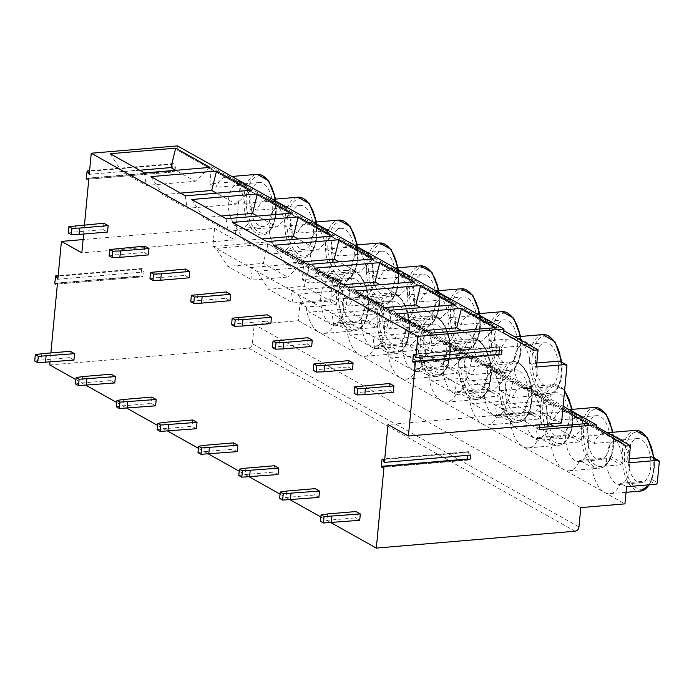 <?xml version="1.0" encoding="UTF-8"?>
<svg xmlns="http://www.w3.org/2000/svg" width="694" height="694" viewBox="0 0 694 694"><rect width="100%" height="100%" fill="white"/><g stroke="black" fill="none" stroke-linecap="round" stroke-linejoin="round"><path stroke-width="0.52" stroke-dasharray="3.47 2.6" d="M172.988 164.209L172.346 170.95L172.849 172.025L175.053 171.01L175.426 167.028L173.344 163.611L172.988 164.209L86.811 171.522M89.248 174.341L175.426 167.028M88.875 178.332L175.053 171.01M141.576 269.125L140.934 275.874L141.437 276.949L143.641 275.934L144.014 271.953L141.932 268.535L141.576 269.125L55.399 276.446M57.836 279.266L144.014 271.953M57.463 283.256L143.641 275.934M49.742 364.949L248.443 348.076A4.173 3.375 -60.7 0 0 252.382 343.79L254.204 324.462L298.359 320.715L299.982 303.582L306.123 307.026L335.323 304.545L336.538 302.627A30.467 15.736 85.1 0 1 336.495 291.688A30.467 15.736 85.1 0 1 338.499 281.903L332.712 278.658A1.666 1.353 -60.7 0 0 331.437 277.184L302.237 279.665L303.859 262.532L299.591 262.896L269.524 244.592L269.801 241.703L212.824 246.543L214.541 228.404L83.089 239.569M299.982 303.582L329.182 301.101L335.323 304.545M298.359 320.715L318.772 332.157A30.467 15.736 85.1 0 1 306.123 307.026M334.664 323.022L346.948 329.919A30.467 15.736 85.1 0 0 359.596 355.05L400.421 377.944A30.467 15.736 85.1 0 1 387.773 352.804L375.489 345.916A30.467 15.736 85.1 0 1 364.923 356.317A30.467 15.736 85.1 0 1 359.596 355.05L318.772 332.157A30.467 15.736 85.1 0 0 324.098 333.424A30.467 15.736 85.1 0 0 334.664 323.022L363.864 320.55L365.79 319.032A30.467 15.736 85.1 0 1 354.721 330.83A30.467 15.736 85.1 0 1 336.538 302.627L330.752 299.383L332.712 278.658M330.752 299.383A1.666 1.353 -60.7 0 1 329.182 301.101M50.879 352.925L50.011 362.094M254.204 324.462L580.791 507.609M626.569 486.72L620.427 483.276A30.467 15.736 85.1 0 1 609.861 493.677A30.467 15.736 85.1 0 1 604.535 492.41A30.467 15.736 85.1 0 1 591.887 467.27L579.603 460.382A30.467 15.736 85.1 0 1 569.037 470.784A30.467 15.736 85.1 0 1 563.71 469.517A30.467 15.736 85.1 0 1 551.062 444.377L538.778 437.489A30.467 15.736 85.1 0 1 528.212 447.89A30.467 15.736 85.1 0 1 522.886 446.624A30.467 15.736 85.1 0 1 510.237 421.484L497.954 414.596A30.467 15.736 85.1 0 1 487.396 424.997A30.467 15.736 85.1 0 1 482.061 423.73A30.467 15.736 85.1 0 1 469.413 398.59L457.129 391.702A30.467 15.736 85.1 0 1 446.572 402.104A30.467 15.736 85.1 0 1 441.245 400.837A30.467 15.736 85.1 0 1 428.597 375.697L416.305 368.809A30.467 15.736 85.1 0 1 405.747 379.21A30.467 15.736 85.1 0 1 400.421 377.944L624.947 503.861M214.541 228.404L234.954 239.855L81.831 252.85M212.824 246.543L539.412 429.681M274.945 199.169A30.467 15.736 85.1 0 1 275.371 202.509A30.467 15.736 85.1 0 1 275.423 213.448A30.467 15.736 85.1 0 1 262.349 235.032A30.467 15.736 85.1 0 1 257.023 233.765A30.467 15.736 85.1 0 1 244.114 195.899A30.467 15.736 85.1 0 1 246.127 186.113L245.208 184.838L245.823 184.951L239.734 181.533A1.666 1.353 119.3 0 1 240.341 182.86L234.954 239.855M315.77 222.063A30.467 15.736 85.1 0 1 316.195 225.403A30.467 15.736 85.1 0 1 316.247 236.342A30.467 15.736 85.1 0 1 303.174 257.925A30.467 15.736 85.1 0 1 297.839 256.659A30.467 15.736 85.1 0 1 284.939 218.792A30.467 15.736 85.1 0 1 286.943 208.998L286.032 207.732L256.832 210.204A30.467 15.736 85.1 0 1 267.39 199.811A30.467 15.736 85.1 0 1 272.716 201.069L503.853 330.691M356.595 244.956A30.467 15.736 85.1 0 1 357.02 248.296A30.467 15.736 85.1 0 1 357.072 259.235A30.467 15.736 85.1 0 1 343.99 280.818A30.467 15.736 85.1 0 1 338.663 279.552A30.467 15.736 85.1 0 1 325.764 241.677A30.467 15.736 85.1 0 1 327.768 231.891L326.857 230.625L314.564 223.728L316.195 225.403L327.768 231.891A30.467 15.736 85.1 0 1 338.837 220.102M397.419 267.841A30.467 15.736 85.1 0 1 397.844 271.189A30.467 15.736 85.1 0 1 397.888 282.128A30.467 15.736 85.1 0 1 384.814 303.712A30.467 15.736 85.1 0 1 379.488 302.445A30.467 15.736 85.1 0 1 366.588 264.57A30.467 15.736 85.1 0 1 368.592 254.785L367.673 253.518L355.389 246.622L357.02 248.296L368.592 254.785A30.467 15.736 85.1 0 1 379.661 242.995M438.235 290.734A30.467 15.736 85.1 0 1 438.669 294.083A30.467 15.736 85.1 0 1 438.712 305.022A30.467 15.736 85.1 0 1 425.639 326.605A30.467 15.736 85.1 0 1 420.312 325.339A30.467 15.736 85.1 0 1 407.413 287.463A30.467 15.736 85.1 0 1 409.417 277.678L408.497 276.412L396.213 269.515L397.844 271.189L409.417 277.678A30.467 15.736 85.1 0 1 420.486 265.889M479.06 313.627A30.467 15.736 85.1 0 1 479.493 316.976A30.467 15.736 85.1 0 1 479.537 327.915A30.467 15.736 85.1 0 1 466.463 349.498A30.467 15.736 85.1 0 1 461.137 348.232A30.467 15.736 85.1 0 1 448.237 310.357A30.467 15.736 85.1 0 1 450.241 300.571L449.322 299.296L437.038 292.408L438.669 294.083L450.241 300.571A30.467 15.736 85.1 0 1 461.31 288.782M519.884 336.521A30.467 15.736 85.1 0 1 520.318 339.869A30.467 15.736 85.1 0 1 520.361 350.808A30.467 15.736 85.1 0 1 507.288 372.392A30.467 15.736 85.1 0 1 501.962 371.125A30.467 15.736 85.1 0 1 489.053 333.25A30.467 15.736 85.1 0 1 491.066 323.465L490.146 322.19L477.862 315.302L479.493 316.976L491.066 323.465A30.467 15.736 85.1 0 1 502.135 311.675M561.021 361.704A30.467 15.736 85.1 0 1 561.134 362.762A30.467 15.736 85.1 0 1 561.186 373.702A30.467 15.736 85.1 0 1 548.113 395.285A30.467 15.736 85.1 0 1 529.878 356.143A30.467 15.736 85.1 0 1 531.89 346.358L530.971 345.083L501.771 347.564A30.467 15.736 85.1 0 1 512.328 337.163A30.467 15.736 85.1 0 1 517.655 338.429A30.467 15.736 85.1 0 1 530.311 363.569L536.453 367.013M561.533 422.993L541.12 411.551L388.007 424.555M539.871 424.832L541.12 411.551M269.801 241.703L563.12 406.19M252.156 280.072L250.387 267.606L302.376 263.191L268.075 243.95L216.086 248.365L227.753 266.383L252.156 280.072L287.698 277.053L263.295 263.373L227.753 266.383M292.981 302.966L291.211 290.5L343.2 286.084L308.899 266.843L256.91 271.259L268.578 289.277L292.981 302.966L328.522 299.947L304.119 286.258L268.578 289.277M333.797 325.859L332.036 313.393L384.025 308.977L349.724 289.736L297.735 294.152L309.403 312.17L333.797 325.859L369.347 322.84L344.944 309.151L309.403 312.17M374.621 348.752L372.86 336.286L424.849 331.871L390.54 312.63L338.551 317.045L350.218 335.063L374.621 348.752L410.163 345.733L385.76 332.044L350.218 335.063M415.446 371.646L413.685 359.18L465.674 354.764L431.364 335.523L379.375 339.939L391.043 357.957L415.446 371.646L450.987 368.627L426.584 354.938L391.043 357.957M456.27 394.539L454.509 382.073L506.499 377.657L472.189 358.416L420.2 362.832L431.868 380.85L456.27 394.539L491.812 391.52L467.409 377.831L431.868 380.85M497.095 417.432L495.325 404.966L547.314 400.551L513.013 381.31L461.024 385.725L472.692 403.743L497.095 417.432L532.636 414.413L508.234 400.724L472.692 403.743M562.834 409.252L553.838 404.203L501.849 408.619L513.517 426.637L537.919 440.326L573.461 437.307L553.925 426.35M537.919 440.326L536.15 427.86L539.611 427.565M269.524 244.592L596.111 427.738M299.591 262.896L626.17 446.034M303.859 262.532L596.233 426.489M302.237 279.665L308.388 283.109A30.467 15.736 85.1 0 1 318.945 272.707A30.467 15.736 85.1 0 1 324.272 273.974A30.467 15.736 85.1 0 1 336.92 299.114L349.203 306.002A30.467 15.736 85.1 0 1 359.77 295.601A30.467 15.736 85.1 0 1 365.096 296.867A30.467 15.736 85.1 0 1 377.744 322.007L390.028 328.895A30.467 15.736 85.1 0 1 400.594 318.494A30.467 15.736 85.1 0 1 405.921 319.761A30.467 15.736 85.1 0 1 418.569 344.901L430.853 351.789A30.467 15.736 85.1 0 1 441.419 341.387A30.467 15.736 85.1 0 1 446.745 342.654A30.467 15.736 85.1 0 1 459.393 367.794L471.677 374.682A30.467 15.736 85.1 0 1 482.235 364.281A30.467 15.736 85.1 0 1 487.57 365.547A30.467 15.736 85.1 0 1 500.218 390.687L512.502 397.575A30.467 15.736 85.1 0 1 523.059 387.174A30.467 15.736 85.1 0 1 528.386 388.44A30.467 15.736 85.1 0 1 541.034 413.581L553.326 420.469A30.467 15.736 85.1 0 1 563.884 410.067A30.467 15.736 85.1 0 1 569.21 411.334A30.467 15.736 85.1 0 1 581.858 436.474L594.142 443.362A30.467 15.736 85.1 0 1 604.708 432.961A30.467 15.736 85.1 0 1 610.035 434.227A30.467 15.736 85.1 0 1 622.683 459.367L628.825 462.811M331.437 277.184L337.588 280.628L308.388 283.109M318.945 272.707L349.568 270.113A30.467 15.736 85.1 0 0 338.499 281.903L337.588 280.628L338.204 280.74L332.105 277.322M75.932 379.635L86.169 385.378M116.757 402.529L126.993 408.272M157.573 425.422L167.818 431.165M198.397 448.315L208.642 454.058M239.222 471.209L249.467 476.952M280.046 494.102L290.283 499.845M320.871 516.995L331.107 522.738M336.92 299.114L366.12 296.633L367.751 298.307A30.467 15.736 85.1 0 1 367.803 309.246A30.467 15.736 85.1 0 1 365.79 319.032L377.363 325.521A30.467 15.736 85.1 0 1 377.319 314.582A30.467 15.736 85.1 0 1 379.323 304.796A30.467 15.736 85.1 0 1 390.392 293.007A30.467 15.736 85.1 0 1 408.575 321.201A30.467 15.736 85.1 0 1 408.619 332.14A30.467 15.736 85.1 0 1 406.615 341.925A30.467 15.736 85.1 0 1 395.545 353.723A30.467 15.736 85.1 0 1 377.363 325.521L376.148 327.438L346.948 329.919M177.421 145.905L177.048 149.895L503.636 333.033M239.734 181.533A1.666 1.353 119.3 0 0 239.066 181.394L209.866 183.867L211.488 166.733L207.211 167.098L177.048 149.895M83.61 234.06L84.477 224.891M211.488 166.733L231.9 178.185A30.467 15.736 85.1 0 1 244.548 203.316L273.748 200.844L286.648 207.836L273.748 200.844L275.371 202.509L286.943 208.998A30.467 15.736 85.1 0 1 298.012 197.209M327.473 230.738L297.657 233.097A30.467 15.736 85.1 0 1 308.214 222.696A30.467 15.736 85.1 0 1 313.541 223.962A30.467 15.736 85.1 0 1 326.189 249.103L355.389 246.622L368.297 253.622L338.472 255.991A30.467 15.736 85.1 0 1 349.039 245.589A30.467 15.736 85.1 0 1 354.365 246.856A30.467 15.736 85.1 0 1 367.013 271.996L396.925 269.688M327.473 230.729L314.564 223.728L285.364 226.209L297.657 233.097M396.925 269.68L409.122 276.516L379.297 278.884A30.467 15.736 85.1 0 1 389.863 268.483A30.467 15.736 85.1 0 1 395.19 269.749A30.467 15.736 85.1 0 1 407.838 294.889L437.038 292.408L449.938 299.409L420.122 301.777A30.467 15.736 85.1 0 1 430.688 291.376A30.467 15.736 85.1 0 1 436.014 292.642A30.467 15.736 85.1 0 1 448.662 317.783L478.574 315.466L490.762 322.302L460.946 324.671A30.467 15.736 85.1 0 1 471.504 314.269A30.467 15.736 85.1 0 1 476.839 315.536A30.467 15.736 85.1 0 1 489.487 340.676L518.687 338.195L520.318 339.869L531.89 346.358A30.467 15.736 85.1 0 1 542.951 334.569M519.398 338.36L531.587 345.196L519.398 338.36M566.92 366.007L561.134 362.762L559.503 361.088M268.075 243.95L263.295 263.373M302.376 263.191L287.698 277.053M308.899 266.843L304.119 286.258M343.2 286.084L328.522 299.947M349.724 289.736L344.944 309.151M384.025 308.977L369.347 322.84M390.54 312.63L385.76 332.044M424.849 331.871L410.163 345.733M431.364 335.523L426.584 354.938M465.674 354.764L450.987 368.627M472.189 358.416L467.409 377.831M506.499 377.657L491.812 391.52M513.013 381.31L508.234 400.724M547.314 400.551L532.636 414.413M553.838 404.203L549.058 423.618L513.517 426.637M549.735 423.999L549.058 423.618M588.139 423.444L573.461 437.307M349.203 306.002L378.404 303.521L366.12 296.633L379.028 303.634L378.404 303.521L379.323 304.796L367.751 298.307A30.467 15.736 85.1 0 0 349.568 270.113C360.464 268.3 370.813 289.702 368.601 308.925C366.953 322.207 362.32 329.511 354.721 330.83L324.098 333.424M364.931 306.722A22.121 11.425 85.1 0 1 355.441 322.389A22.121 11.425 85.1 0 1 342.211 293.978A22.121 11.425 85.1 0 1 351.702 278.303A22.121 11.425 85.1 0 1 364.931 306.722M375.489 345.916L404.68 343.443L406.615 341.925L418.187 348.414A30.467 15.736 85.1 0 1 418.144 337.475A30.467 15.736 85.1 0 1 420.148 327.689A30.467 15.736 85.1 0 1 431.217 315.891A30.467 15.736 85.1 0 1 449.4 344.094A30.467 15.736 85.1 0 1 449.443 355.033A30.467 15.736 85.1 0 1 447.439 364.818A30.467 15.736 85.1 0 1 436.37 376.608A30.467 15.736 85.1 0 1 418.187 348.414L416.973 350.331L387.773 352.804M416.305 368.809L445.505 366.328L447.439 364.818L459.012 371.307A30.467 15.736 85.1 0 1 458.968 360.368A30.467 15.736 85.1 0 1 460.972 350.583A30.467 15.736 85.1 0 1 472.041 338.785A30.467 15.736 85.1 0 1 490.224 366.987A30.467 15.736 85.1 0 1 490.268 377.926A30.467 15.736 85.1 0 1 488.264 387.712A30.467 15.736 85.1 0 1 477.194 399.501A30.467 15.736 85.1 0 1 459.012 371.307L457.788 373.225L428.597 375.697M457.129 391.702L486.329 389.221L488.264 387.712L499.836 394.201A30.467 15.736 85.1 0 1 499.784 383.262A30.467 15.736 85.1 0 1 501.797 373.476A30.467 15.736 85.1 0 1 512.866 361.678A30.467 15.736 85.1 0 1 531.04 389.881A30.467 15.736 85.1 0 1 531.092 400.82A30.467 15.736 85.1 0 1 529.088 410.605A30.467 15.736 85.1 0 1 518.019 422.394A30.467 15.736 85.1 0 1 499.836 394.201L498.613 396.118L469.413 398.59M497.954 414.596L527.154 412.115L529.088 410.605L540.661 417.094A30.467 15.736 85.1 0 1 540.609 406.155A30.467 15.736 85.1 0 1 542.613 396.369A30.467 15.736 85.1 0 1 553.682 384.571A30.467 15.736 85.1 0 1 564.552 391.078M510.237 421.484L539.438 419.011L540.661 417.094A30.467 15.736 85.1 0 0 558.844 445.288A30.467 15.736 85.1 0 0 569.913 433.498L567.978 435.008L580.262 441.904L581.485 439.987A30.467 15.736 85.1 0 1 581.433 429.048A30.467 15.736 85.1 0 1 583.437 419.263A30.467 15.736 85.1 0 1 594.506 407.465M538.778 437.489L567.978 435.008M551.062 444.377L580.262 441.904M579.603 460.382L608.803 457.901L610.729 456.392A30.467 15.736 85.1 0 1 599.659 468.181A30.467 15.736 85.1 0 1 581.485 439.987L569.913 433.498A30.467 15.736 85.1 0 0 571.917 423.713A30.467 15.736 85.1 0 0 571.865 412.774L570.234 411.1L570.954 411.264L583.142 418.1L582.526 417.988L583.437 419.263L571.865 412.774A30.467 15.736 85.1 0 0 571.44 409.425M591.887 467.27L621.087 464.789L622.301 462.881A30.467 15.736 85.1 0 1 622.258 451.941A30.467 15.736 85.1 0 1 624.262 442.156A30.467 15.736 85.1 0 1 635.331 430.358M620.427 483.276L649.627 480.795L651.553 479.285A30.467 15.736 85.1 0 1 649.02 484.811M651.883 456.886L653.514 458.561A30.467 15.736 85.1 0 1 653.557 469.5A30.467 15.736 85.1 0 1 651.553 479.285L657.339 482.53M629.206 458.812L622.683 459.367M207.211 167.098L533.799 350.244M209.866 183.867L216.008 187.319A30.467 15.736 85.1 0 1 226.565 176.918A30.467 15.736 85.1 0 1 231.9 178.185L272.716 201.069A30.467 15.736 85.1 0 1 285.364 226.209M536.826 363.014L530.311 363.569M110.172 153.721L121.84 171.739L146.243 185.428L195.318 181.255L175.782 170.299M144.482 172.962L146.243 185.428M139.615 170.23L121.84 171.739M210.004 167.393L195.318 181.255M150.997 176.614L162.665 194.632L187.068 208.321L236.142 204.149L216.606 193.192M185.307 195.855L187.068 208.321M180.44 193.123L162.665 194.632M250.829 190.286L236.142 204.149M191.822 199.508L203.489 217.526L227.892 231.206L276.967 227.042L257.431 216.086M226.131 218.74L227.892 231.206M221.265 216.016L203.489 217.526M291.645 213.179L276.967 227.042M232.646 222.401L244.314 240.419L268.717 254.099L317.791 249.935L298.255 238.979M266.947 241.633L268.717 254.099M262.089 238.909L244.314 240.419M332.469 236.073L317.791 249.935M273.471 245.294L285.139 263.312L309.541 276.993L358.616 272.829L339.071 261.872M307.772 264.527L309.541 276.993M302.914 261.803L285.139 263.312M373.294 258.966L358.616 272.829M314.295 268.188L325.963 286.206L350.366 299.886L399.432 295.722L379.896 284.766M348.596 287.42L350.366 299.886M343.73 284.696L325.963 286.206M414.118 281.859L399.432 295.722M355.111 291.081L366.779 309.099L391.182 322.779L440.256 318.615L420.72 307.659M389.421 310.313L391.182 322.779M384.554 307.589L366.779 309.099M454.943 304.753L440.256 318.615M395.936 313.974L407.604 331.992L432.006 345.673L481.081 341.509L461.545 330.552M430.245 333.207L432.006 345.673M425.379 330.483L407.604 331.992M495.768 327.646L481.081 341.509M239.066 181.394L245.208 184.838L216.008 187.319M272.56 210.924A22.121 11.425 85.1 0 1 263.069 226.591A22.121 11.425 85.1 0 1 249.831 198.18A22.121 11.425 85.1 0 1 259.322 182.513A22.121 11.425 85.1 0 1 272.56 210.924M244.548 203.316L256.832 210.204M313.384 233.817A22.121 11.425 85.1 0 1 303.885 249.484A22.121 11.425 85.1 0 1 290.656 221.074A22.121 11.425 85.1 0 1 300.146 205.407A22.121 11.425 85.1 0 1 313.384 233.817M354.2 256.711A22.121 11.425 85.1 0 1 344.71 272.378A22.121 11.425 85.1 0 1 331.48 243.967A22.121 11.425 85.1 0 1 340.971 228.3A22.121 11.425 85.1 0 1 354.2 256.711M326.189 249.103L338.472 255.991M395.025 279.604A22.121 11.425 85.1 0 1 385.534 295.271A22.121 11.425 85.1 0 1 372.296 266.86A22.121 11.425 85.1 0 1 381.795 251.193A22.121 11.425 85.1 0 1 395.025 279.604M367.013 271.996L379.297 278.884M435.849 302.497A22.121 11.425 85.1 0 1 426.359 318.164A22.121 11.425 85.1 0 1 413.121 289.754A22.121 11.425 85.1 0 1 422.611 274.078A22.121 11.425 85.1 0 1 435.849 302.497M407.838 294.889L420.122 301.777M476.674 325.391A22.121 11.425 85.1 0 1 467.183 341.058A22.121 11.425 85.1 0 1 453.945 312.647A22.121 11.425 85.1 0 1 463.436 296.971A22.121 11.425 85.1 0 1 476.674 325.391M448.662 317.783L460.946 324.671M517.498 348.284A22.121 11.425 85.1 0 1 508.008 363.951A22.121 11.425 85.1 0 1 494.77 335.54A22.121 11.425 85.1 0 1 504.26 319.865A22.121 11.425 85.1 0 1 517.498 348.284M489.487 340.676L501.771 347.564M558.323 371.177A22.121 11.425 85.1 0 1 548.824 386.844A22.121 11.425 85.1 0 1 535.595 358.434A22.121 11.425 85.1 0 1 545.085 342.758A22.121 11.425 85.1 0 1 558.323 371.177M594.142 443.362L623.967 440.994L611.778 434.158L611.058 433.993L612.689 435.667A30.467 15.736 85.1 0 1 612.741 446.606A30.467 15.736 85.1 0 1 610.729 456.392L622.301 462.881A30.467 15.736 85.1 0 0 640.484 491.074M581.858 436.474L611.058 433.993L623.342 440.881L624.262 442.156L612.689 435.667A30.467 15.736 85.1 0 0 612.264 432.319M553.326 420.469L582.526 417.988L570.234 411.1L541.034 413.581M500.218 390.687L529.418 388.206L542.318 395.207L530.129 388.371L529.418 388.206L531.04 389.881L542.613 396.369L541.702 395.094L512.502 397.575M459.393 367.794L488.593 365.313L501.493 372.314L489.305 365.478L488.593 365.313L490.224 366.987L501.797 373.476L500.877 372.201L471.677 374.682M418.569 344.901L447.769 342.42L460.669 349.42L448.48 342.584L447.769 342.42L449.4 344.094L460.972 350.583L460.053 349.308L430.853 351.789M377.744 322.007L406.944 319.526L419.844 326.527L407.656 319.691L406.944 319.526L408.575 321.201L420.148 327.689L419.228 326.414L390.028 328.895M343.573 308.535A22.121 11.425 85.1 0 1 334.074 324.202A22.121 11.425 85.1 0 1 320.845 295.791A22.121 11.425 85.1 0 1 330.335 280.116A22.121 11.425 85.1 0 1 343.573 308.535M251.193 212.737A22.121 11.425 85.1 0 1 241.703 228.404A22.121 11.425 85.1 0 1 228.465 199.993A22.121 11.425 85.1 0 1 237.955 184.326A22.121 11.425 85.1 0 1 251.193 212.737M292.018 235.63A22.121 11.425 85.1 0 1 282.527 251.297A22.121 11.425 85.1 0 1 269.289 222.887A22.121 11.425 85.1 0 1 278.78 207.22A22.121 11.425 85.1 0 1 292.018 235.63M332.842 258.524A22.121 11.425 85.1 0 1 323.343 274.191A22.121 11.425 85.1 0 1 310.114 245.78A22.121 11.425 85.1 0 1 319.604 230.113A22.121 11.425 85.1 0 1 332.842 258.524M373.658 281.417A22.121 11.425 85.1 0 1 364.168 297.084A22.121 11.425 85.1 0 1 350.938 268.673A22.121 11.425 85.1 0 1 360.429 253.006A22.121 11.425 85.1 0 1 373.658 281.417M414.483 304.31A22.121 11.425 85.1 0 1 404.992 319.977A22.121 11.425 85.1 0 1 391.754 291.567A22.121 11.425 85.1 0 1 401.253 275.9A22.121 11.425 85.1 0 1 414.483 304.31M455.307 327.204A22.121 11.425 85.1 0 1 445.817 342.871A22.121 11.425 85.1 0 1 432.579 314.46A22.121 11.425 85.1 0 1 442.069 298.793A22.121 11.425 85.1 0 1 455.307 327.204M496.132 350.097A22.121 11.425 85.1 0 1 486.641 365.764A22.121 11.425 85.1 0 1 473.403 337.353A22.121 11.425 85.1 0 1 482.894 321.686A22.121 11.425 85.1 0 1 496.132 350.097M536.956 372.99A22.121 11.425 85.1 0 1 527.466 388.657A22.121 11.425 85.1 0 1 514.228 360.247A22.121 11.425 85.1 0 1 523.718 344.571A22.121 11.425 85.1 0 1 536.956 372.99M405.756 329.615A22.121 11.425 85.1 0 1 396.265 345.282A22.121 11.425 85.1 0 1 383.027 316.863A22.121 11.425 85.1 0 1 392.526 301.196A22.121 11.425 85.1 0 1 405.756 329.615M446.58 352.509A22.121 11.425 85.1 0 1 437.09 368.176A22.121 11.425 85.1 0 1 423.852 339.756A22.121 11.425 85.1 0 1 433.342 324.089A22.121 11.425 85.1 0 1 446.58 352.509M487.405 375.402A22.121 11.425 85.1 0 1 477.914 391.069A22.121 11.425 85.1 0 1 464.676 362.65A22.121 11.425 85.1 0 1 474.167 346.983A22.121 11.425 85.1 0 1 487.405 375.402M528.229 398.295A22.121 11.425 85.1 0 1 518.739 413.962A22.121 11.425 85.1 0 1 505.501 385.543A22.121 11.425 85.1 0 1 514.991 369.876A22.121 11.425 85.1 0 1 528.229 398.295M569.054 421.18A22.121 11.425 85.1 0 1 559.555 436.856A22.121 11.425 85.1 0 1 546.325 408.436A22.121 11.425 85.1 0 1 555.816 392.769A22.121 11.425 85.1 0 1 569.054 421.18M609.87 444.073A22.121 11.425 85.1 0 1 600.379 459.749A22.121 11.425 85.1 0 1 587.15 431.33A22.121 11.425 85.1 0 1 596.64 415.663A22.121 11.425 85.1 0 1 609.87 444.073M650.694 466.967A22.121 11.425 85.1 0 1 641.204 482.642A22.121 11.425 85.1 0 1 627.966 454.223A22.121 11.425 85.1 0 1 637.465 438.556A22.121 11.425 85.1 0 1 650.694 466.967M384.389 331.428A22.121 11.425 85.1 0 1 374.899 347.095A22.121 11.425 85.1 0 1 361.661 318.685A22.121 11.425 85.1 0 1 371.16 303.009A22.121 11.425 85.1 0 1 384.389 331.428M425.214 354.322A22.121 11.425 85.1 0 1 415.723 369.989A22.121 11.425 85.1 0 1 402.485 341.578A22.121 11.425 85.1 0 1 411.984 325.902A22.121 11.425 85.1 0 1 425.214 354.322M466.038 377.215A22.121 11.425 85.1 0 1 456.548 392.882A22.121 11.425 85.1 0 1 443.31 364.471A22.121 11.425 85.1 0 1 452.8 348.796A22.121 11.425 85.1 0 1 466.038 377.215M506.863 400.108A22.121 11.425 85.1 0 1 497.372 415.775A22.121 11.425 85.1 0 1 484.134 387.356A22.121 11.425 85.1 0 1 493.625 371.689A22.121 11.425 85.1 0 1 506.863 400.108M547.687 423.002A22.121 11.425 85.1 0 1 538.197 438.669A22.121 11.425 85.1 0 1 524.959 410.249A22.121 11.425 85.1 0 1 534.449 394.582A22.121 11.425 85.1 0 1 547.687 423.002M588.512 445.895A22.121 11.425 85.1 0 1 579.013 461.562A22.121 11.425 85.1 0 1 565.784 433.143A22.121 11.425 85.1 0 1 575.274 417.476A22.121 11.425 85.1 0 1 588.512 445.895M629.328 468.788A22.121 11.425 85.1 0 1 619.837 484.455A22.121 11.425 85.1 0 1 606.608 456.036A22.121 11.425 85.1 0 1 616.099 440.369A22.121 11.425 85.1 0 1 629.328 468.788M498.934 354.382L499.428 355.163L413.338 362.459M499.281 350.401L499.932 346.757L502.014 350.175M501.632 354.157L499.507 355.146M467.522 459.307L468.016 460.087L381.926 467.383M467.869 455.325L468.519 451.681L470.601 455.091M470.22 459.081L468.094 460.07M103.866 223.242L103.259 229.619L107.553 232.03M75.377 225.663L74.779 232.039L103.259 229.619M68.298 233.011L74.779 232.039M41.779 353.706L41.18 360.082L69.669 357.662L73.954 360.065M70.267 351.285L69.669 357.662M34.7 361.045L41.18 360.082M144.69 246.136L144.083 252.512L148.377 254.924M116.202 248.556L115.594 254.932L144.083 252.512M109.123 255.904L115.594 254.932M82.603 376.59L82.005 382.967L110.493 380.555L114.779 382.958M111.092 374.179L110.493 380.555M75.525 383.938L82.005 382.967M185.515 269.029L184.908 275.405L189.193 277.817M157.026 271.449L156.419 277.826L184.908 275.405M149.939 278.788L156.419 277.826M123.428 399.484L122.829 405.86L151.309 403.448L155.603 405.851M151.917 397.072L151.309 403.448M116.349 406.831L122.829 405.86M226.331 291.922L225.732 298.299L230.018 300.71M197.851 294.343L197.243 300.719L225.732 298.299M190.763 301.682L197.243 300.719M164.252 422.377L163.645 428.753L192.134 426.342L196.428 428.745M192.741 419.965L192.134 426.342M157.174 429.725L163.645 428.753M267.155 314.816L266.557 321.192L270.842 323.595M238.667 317.236L238.068 323.612L266.557 321.192M231.588 324.575L238.068 323.612M205.077 445.27L204.47 451.647L232.958 449.235L237.244 451.638M233.566 442.859L232.958 449.235M197.99 452.618L204.47 451.647M307.98 337.709L307.381 344.085L311.667 346.488M279.491 340.129L278.893 346.506L307.381 344.085M272.412 347.468L278.893 346.506M245.902 468.164L245.294 474.54L273.783 472.12L278.068 474.531M274.382 465.743L273.783 472.12M238.814 475.511L245.294 474.54M348.804 360.602L348.206 366.979L352.491 369.382M320.316 363.023L319.717 369.399L348.206 366.979M313.237 370.362L319.717 369.399M286.717 491.057L286.119 497.433L314.608 495.013L318.893 497.425M315.206 488.637L314.608 495.013M279.639 498.405L286.119 497.433M389.629 383.496L389.022 389.872L393.316 392.275M361.14 385.916L360.542 392.292L389.022 389.872M354.061 393.255L360.542 392.292M327.542 513.95L326.943 520.327L355.432 517.906L359.718 520.318M356.031 511.53L355.432 517.906M320.463 521.298L326.943 520.327M86.169 178.271L172.346 170.95M173.691 163.879L89.569 171.019M172.927 171.999L88.797 179.147L172.849 172.025M54.757 283.187L140.934 275.874M142.279 268.795L58.157 275.943M141.515 276.923L57.385 284.072L141.437 276.949M240.341 182.86L246.127 186.113A30.467 15.736 85.1 0 1 257.196 174.315M252.382 343.79L578.961 526.937M575.022 531.222L248.443 348.076M368.367 308.639A28.801 14.878 85.1 0 1 350.973 327.846A28.801 14.878 85.1 0 1 338.776 292.053A28.801 14.878 85.1 0 1 356.169 272.846A28.801 14.878 85.1 0 1 368.367 308.639M376.148 327.438L363.864 320.55M246.396 196.255A28.801 14.878 85.1 0 1 263.789 177.057A28.801 14.878 85.1 0 1 275.986 212.85A28.801 14.878 85.1 0 1 258.593 232.048A28.801 14.878 85.1 0 1 246.396 196.255M287.221 219.148A28.801 14.878 85.1 0 1 304.614 199.95A28.801 14.878 85.1 0 1 316.811 235.743A28.801 14.878 85.1 0 1 299.418 254.941A28.801 14.878 85.1 0 1 287.221 219.148M328.045 242.041A28.801 14.878 85.1 0 1 345.439 222.843A28.801 14.878 85.1 0 1 357.636 258.636A28.801 14.878 85.1 0 1 340.242 277.834A28.801 14.878 85.1 0 1 328.045 242.041M368.87 264.935A28.801 14.878 85.1 0 1 386.263 245.728A28.801 14.878 85.1 0 1 398.46 281.53A28.801 14.878 85.1 0 1 381.067 300.728A28.801 14.878 85.1 0 1 368.87 264.935M409.694 287.828A28.801 14.878 85.1 0 1 427.088 268.621A28.801 14.878 85.1 0 1 439.285 304.423A28.801 14.878 85.1 0 1 421.891 323.621A28.801 14.878 85.1 0 1 409.694 287.828M450.519 310.721A28.801 14.878 85.1 0 1 467.912 291.515A28.801 14.878 85.1 0 1 480.101 327.316A28.801 14.878 85.1 0 1 462.707 346.514A28.801 14.878 85.1 0 1 450.519 310.721M491.343 333.614A28.801 14.878 85.1 0 1 508.737 314.408A28.801 14.878 85.1 0 1 520.925 350.201A28.801 14.878 85.1 0 1 503.532 369.408A28.801 14.878 85.1 0 1 491.343 333.614M532.159 356.508A28.801 14.878 85.1 0 1 549.553 337.301A28.801 14.878 85.1 0 1 561.75 373.094A28.801 14.878 85.1 0 1 544.356 392.301A28.801 14.878 85.1 0 1 532.159 356.508M404.68 343.443L416.973 350.331M445.505 366.328L457.788 373.225M486.329 389.221L498.613 396.118M527.154 412.115L539.438 419.011M608.803 457.901L621.087 464.789M649.627 480.795L655.769 484.239M653.401 457.502A30.467 15.736 85.1 0 1 653.514 458.561L659.3 461.805M379.601 314.946A28.801 14.878 85.1 0 1 396.994 295.739A28.801 14.878 85.1 0 1 409.191 331.532A28.801 14.878 85.1 0 1 391.798 350.739A28.801 14.878 85.1 0 1 379.601 314.946M450.016 354.426A28.801 14.878 85.1 0 1 432.622 373.632A28.801 14.878 85.1 0 1 420.425 337.839A28.801 14.878 85.1 0 1 437.819 318.633A28.801 14.878 85.1 0 1 450.016 354.426M490.832 377.319A28.801 14.878 85.1 0 1 473.438 396.526A28.801 14.878 85.1 0 1 461.25 360.733A28.801 14.878 85.1 0 1 478.643 341.526A28.801 14.878 85.1 0 1 490.832 377.319M531.656 400.212A28.801 14.878 85.1 0 1 514.263 419.419A28.801 14.878 85.1 0 1 502.066 383.626A28.801 14.878 85.1 0 1 519.459 364.419A28.801 14.878 85.1 0 1 531.656 400.212M572.481 423.106A28.801 14.878 85.1 0 1 555.087 442.312A28.801 14.878 85.1 0 1 542.89 406.519A28.801 14.878 85.1 0 1 560.284 387.313A28.801 14.878 85.1 0 1 572.481 423.106M613.305 445.999A28.801 14.878 85.1 0 1 595.912 465.206A28.801 14.878 85.1 0 1 583.715 429.413A28.801 14.878 85.1 0 1 601.108 410.206A28.801 14.878 85.1 0 1 613.305 445.999M654.13 468.892A28.801 14.878 85.1 0 1 636.736 488.099A28.801 14.878 85.1 0 1 624.539 452.297A28.801 14.878 85.1 0 1 641.933 433.099A28.801 14.878 85.1 0 1 654.13 468.892M414.249 354.591L499.567 347.347M500.279 347.017L414.101 354.339M382.836 459.515L468.155 452.271M468.866 451.941L382.689 459.255M173.344 163.611L89.595 170.724M141.932 268.535L58.183 275.648M275.744 199.1L276.229 213.127C274.572 226.409 269.949 233.713 262.349 235.032M316.568 221.993L317.045 236.021C315.397 249.302 310.765 256.607 303.174 257.925M357.393 244.887L357.87 258.914C356.222 272.195 351.589 279.5 343.99 280.818M398.217 267.78L398.694 281.807C397.037 295.089 392.414 302.393 384.814 303.712M439.042 290.673L439.519 304.701C437.862 317.982 433.238 325.286 425.639 326.605M479.858 313.567L480.343 327.594C478.686 340.875 474.063 348.18 466.463 349.498M520.682 336.451L521.168 350.487C519.511 363.769 514.887 371.073 507.288 372.392M561.888 362.19L561.993 373.372C560.336 386.662 555.712 393.966 548.113 395.285M364.923 356.317L395.545 353.723C403.145 352.405 407.768 345.1 409.425 331.81C411.637 312.595 401.288 291.194 390.392 293.007L359.77 295.601M405.747 379.21L436.37 376.608C443.969 375.298 448.593 367.993 450.25 354.703C452.462 335.488 442.113 314.087 431.217 315.891L400.594 318.494M446.572 402.104L477.194 399.501C484.794 398.191 489.417 390.887 491.074 377.597C493.287 358.382 482.929 336.98 472.041 338.785L441.419 341.387M487.396 424.997L518.019 422.394C525.618 421.084 530.242 413.78 531.899 400.49C534.111 381.275 523.753 359.874 512.866 361.678L482.235 364.281M528.212 447.89L558.844 445.288C566.434 443.978 571.067 436.673 572.715 423.383L572.238 409.356M569.037 470.784L599.659 468.181C607.259 466.862 611.891 459.567 613.539 446.277L613.062 432.249M609.861 493.677L626.04 492.306M226.565 176.918L231.909 176.458M267.39 199.811L272.733 199.352M308.214 222.696L313.558 222.245M349.039 245.589L354.374 245.138M389.863 268.483L395.198 268.031M430.688 291.376L436.023 290.925M471.504 314.269L476.847 313.818M512.328 337.163L515 336.937M604.708 432.961L607.371 432.735M563.884 410.067L569.227 409.616M523.059 387.174L553.682 384.571L564.621 390.323M334.074 324.202L355.441 322.389M330.335 280.116L351.702 278.303M654.269 457.988L654.364 469.17L649.584 484.768M241.703 228.404L263.069 226.591M237.955 184.326L259.322 182.513M282.527 251.297L303.885 249.484M278.78 207.22L300.146 205.407M323.343 274.191L344.71 272.378M319.604 230.113L340.971 228.3M364.168 297.084L385.534 295.271M360.429 253.006L381.795 251.193M404.992 319.977L426.359 318.164M401.253 275.9L422.611 274.078M445.817 342.871L467.183 341.058M442.069 298.793L463.436 296.971M486.641 365.764L508.008 363.951M482.894 321.686L504.26 319.865M527.466 388.657L548.824 386.844M523.718 344.571L545.085 342.758M374.899 347.095L396.265 345.282M371.16 303.009L392.526 301.196M415.723 369.989L437.09 368.176M411.984 325.902L433.342 324.089M456.548 392.882L477.914 391.069M452.8 348.796L474.167 346.983M497.372 415.775L518.739 413.962M493.625 371.689L514.991 369.876M538.197 438.669L559.555 436.856M534.449 394.582L555.816 392.769M579.013 461.562L600.379 459.749M575.274 417.476L596.64 415.663M619.837 484.455L641.204 482.642M616.099 440.369L637.465 438.556M499.428 355.163L413.26 362.485M499.932 346.757L413.754 354.07M468.016 460.087L381.847 467.409M468.519 451.681L382.342 458.994"/><path stroke-width="1.04" d="M503.853 330.691L538.067 349.88L533.799 350.244L503.636 333.033L504.009 329.051L177.421 145.905L91.252 153.227L89.248 174.341L87.166 170.932L86.169 178.271L86.672 179.338L88.875 178.332L84.477 224.891M83.089 239.569L61.419 241.408L57.836 279.266L55.754 275.856L54.757 283.187L55.26 284.262L57.463 283.256L50.879 352.925M50.011 362.094L49.742 364.949L75.932 379.635M331.107 522.738L376.33 548.095L575.022 531.222A4.173 3.375 -60.7 0 0 578.961 526.937L580.791 507.609L624.947 503.861L626.569 486.72L655.769 484.239A1.666 1.353 -60.7 0 0 657.339 482.53L659.3 461.805A1.666 1.353 -60.7 0 0 658.693 460.469L651.883 456.886L629.206 458.812M83.61 234.06L81.831 252.85L61.419 241.408M498.934 354.382L412.757 361.409L413.26 362.485L415.463 361.47L408.419 435.997L561.533 422.993L566.92 366.007A1.666 1.353 -60.7 0 0 566.313 364.671L559.503 361.088L536.826 363.014M563.12 406.19L596.389 424.849L539.412 429.681L539.871 424.832M539.611 427.565L588.139 423.444L562.834 409.252M596.233 426.489L630.447 445.669L626.17 446.034L596.111 427.738L596.389 424.849M86.169 385.378L116.757 402.529M126.993 408.272L157.573 425.422M167.818 431.165L198.397 448.315M208.642 454.058L239.222 471.209M249.467 476.952L280.046 494.102M290.283 499.845L320.871 516.995M91.252 153.227L417.831 336.364L415.836 357.488L502.014 350.175L501.632 354.157L415.463 361.47M504.009 329.051L417.831 336.364M110.172 153.721L144.482 172.962L210.004 167.393L175.695 148.16L110.172 153.721M150.997 176.614L185.307 195.855L250.829 190.286L216.519 171.054L150.997 176.614M191.822 199.508L226.131 218.74L291.645 213.179L257.344 193.947L191.822 199.508M232.646 222.401L266.947 241.633L332.469 236.073L298.168 216.84L232.646 222.401M273.471 245.294L307.772 264.527L373.294 258.966L338.993 239.725L273.471 245.294M314.295 268.188L348.596 287.42L414.118 281.859L379.809 262.618L314.295 268.188M355.111 291.081L389.421 310.313L454.943 304.753L420.633 285.512L355.111 291.081M395.936 313.974L430.245 333.207L495.768 327.646L461.458 308.405L395.936 313.974M408.419 435.997L388.007 424.555L384.424 462.412L470.601 455.091L470.22 459.081L384.051 466.394L381.847 467.409L381.344 466.333L381.986 459.584L382.836 459.515M538.067 349.88L536.453 367.013L565.653 364.532A1.666 1.353 -60.7 0 1 566.313 364.671M553.925 426.35L549.735 423.999M658.693 460.469A1.666 1.353 -60.7 0 0 658.025 460.33L628.825 462.811L630.447 445.669M175.695 148.16L170.915 167.575L139.615 170.23M175.782 170.299L170.915 167.575M216.519 171.054L211.739 190.468L180.44 193.123M216.606 193.192L211.739 190.468M257.344 193.947L252.564 213.362L221.265 216.016M257.431 216.086L252.564 213.362M298.168 216.84L293.389 236.255L262.089 238.909M298.255 238.979L293.389 236.255M338.993 239.725L334.213 259.148L302.914 261.803M339.071 261.872L334.213 259.148M379.809 262.618L375.038 282.042L343.73 284.696M379.896 284.766L375.038 282.042M420.633 285.512L415.853 304.935L384.554 307.589M420.72 307.659L415.853 304.935M461.458 308.405L456.678 327.82L425.379 330.483M461.545 330.552L456.678 327.82M412.757 361.409L413.398 354.669L414.249 354.591M415.836 357.488L414.101 354.339L413.398 354.669M376.33 548.095L384.051 466.394M384.424 462.412L382.689 459.255L381.986 459.584M498.934 354.096L499.281 350.401M467.869 455.325L467.522 459.307M79.064 234.442L71.3 234.693L68.298 233.011L68.897 226.634L103.866 223.242L108.151 225.654L107.553 232.03L79.064 234.442L79.663 228.066L71.898 228.317L71.3 234.693M108.151 225.654L79.663 228.066M71.898 228.317L68.897 226.634M41.779 353.706L70.267 351.285L74.553 353.688L73.954 360.065L37.702 362.728L34.7 361.045L35.299 354.669L41.779 353.706M74.553 353.688L38.3 356.352L37.702 362.728M38.3 356.352L35.299 354.669M46.073 356.109L45.466 362.485M119.888 257.335L112.124 257.587L109.123 255.904L109.721 249.519L144.69 246.136L148.976 248.547L148.377 254.924L119.888 257.335L120.487 250.959L112.723 251.211L112.124 257.587M148.976 248.547L120.487 250.959M112.723 251.211L109.721 249.519M82.603 376.59L111.092 374.179L115.378 376.582L114.779 382.958L78.526 385.621L75.525 383.938L76.123 377.562L82.603 376.59M115.378 376.582L79.125 379.245L78.526 385.621M79.125 379.245L76.123 377.562M86.889 379.002L86.29 385.378M160.713 280.229L152.949 280.471L149.939 278.788L150.546 272.412L185.515 269.029L189.8 271.441L189.193 277.817L160.713 280.229L161.312 273.852L153.548 274.095L152.949 280.471M189.8 271.441L161.312 273.852M153.548 274.095L150.546 272.412M123.428 399.484L151.917 397.072L156.202 399.475L155.603 405.851L119.351 408.514L116.349 406.831L116.948 400.455L123.428 399.484M156.202 399.475L119.949 402.138L119.351 408.514M119.949 402.138L116.948 400.455M127.713 401.895L127.115 408.272M201.529 303.122L193.765 303.365L190.763 301.682L191.37 295.306L226.331 291.922L230.625 294.325L230.018 300.71L201.529 303.122L202.136 296.746L194.372 296.989L193.765 303.365M230.625 294.325L202.136 296.746M194.372 296.989L191.37 295.306M164.252 422.377L192.741 419.965L197.027 422.368L196.428 428.745L160.175 431.408L157.174 429.725L157.772 423.349L164.252 422.377M197.027 422.368L160.774 425.032L160.175 431.408M160.774 425.032L157.772 423.349M168.538 424.789L167.939 431.165M242.353 326.015L234.589 326.258L231.588 324.575L232.195 318.199L267.155 314.816L271.449 317.219L270.842 323.595L242.353 326.015L242.961 319.639L235.197 319.882L234.589 326.258M271.449 317.219L242.961 319.639M235.197 319.882L232.195 318.199M205.077 445.27L233.566 442.859L237.851 445.262L237.244 451.638L200.991 454.301L197.99 452.618L198.597 446.242L205.077 445.27M237.851 445.262L201.598 447.925L200.991 454.301M201.598 447.925L198.597 446.242M209.362 447.682L208.755 454.058M283.178 348.909L275.414 349.151L272.412 347.468L273.02 341.092L307.98 337.709L312.265 340.112L311.667 346.488L283.178 348.909L283.785 342.532L276.021 342.775L275.414 349.151M312.265 340.112L283.785 342.532M276.021 342.775L273.02 341.092M245.902 468.164L274.382 465.743L278.676 468.155L278.068 474.531L241.816 477.194L238.814 475.511L239.421 469.135L245.902 468.164M278.676 468.155L242.423 470.818L241.816 477.194M242.423 470.818L239.421 469.135M250.187 470.567L249.58 476.952M324.003 371.802L316.238 372.045L313.237 370.362L313.835 363.986L348.804 360.602L353.09 363.005L352.491 369.382L324.003 371.802L324.601 365.426L316.837 365.669L316.238 372.045M353.09 363.005L324.601 365.426M316.837 365.669L313.835 363.986M286.717 491.057L315.206 488.637L319.5 491.048L318.893 497.425L282.64 500.088L279.639 498.405L280.246 492.029L286.717 491.057M319.5 491.048L283.247 493.712L282.64 500.088M283.247 493.712L280.246 492.029M291.012 493.46L290.404 499.836M364.827 394.695L357.063 394.938L354.061 393.255L354.66 386.879L389.629 383.496L393.914 385.899L393.316 392.275L364.827 394.695L365.426 388.319L357.662 388.562L357.063 394.938M393.914 385.899L365.426 388.319M357.662 388.562L354.66 386.879M327.542 513.95L356.031 511.53L360.316 513.942L359.718 520.318L323.465 522.981L320.463 521.298L321.062 514.913L327.542 513.95M360.316 513.942L324.063 516.605L323.465 522.981M324.063 516.605L321.062 514.913M331.836 516.353L331.229 522.729M89.569 171.019L87.522 171.192M58.157 275.943L56.11 276.117M231.909 176.458L257.196 174.315A30.467 15.736 85.1 0 1 274.945 199.169M272.733 199.352L298.012 197.209A30.467 15.736 85.1 0 1 315.77 222.063M313.558 222.245L338.837 220.102A30.467 15.736 85.1 0 1 356.595 244.956M354.374 245.138L379.661 242.995A30.467 15.736 85.1 0 1 397.419 267.841M395.198 268.031L420.486 265.889A30.467 15.736 85.1 0 1 438.235 290.734M436.023 290.925L461.31 288.782A30.467 15.736 85.1 0 1 479.06 313.627M476.847 313.818L502.135 311.675A30.467 15.736 85.1 0 1 519.884 336.521M515 336.937L542.951 334.569A30.467 15.736 85.1 0 1 561.021 361.704M565.653 364.532L559.503 361.088M649.02 484.811A30.467 15.736 85.1 0 1 640.484 491.074L626.04 492.306M658.025 460.33L651.883 456.886M607.371 432.735L635.331 430.358A30.467 15.736 85.1 0 1 653.401 457.502M569.227 409.616L594.506 407.465A30.467 15.736 85.1 0 1 612.264 432.319M564.552 391.078A30.467 15.736 85.1 0 1 571.44 409.425M467.522 459.02L381.344 466.333M89.595 170.724L87.166 170.932M58.183 275.648L55.754 275.856M257.196 174.315L268.691 180.778L275.744 199.1M298.012 197.209L309.507 203.672L316.568 221.993M338.837 220.102L350.331 226.556L357.393 244.887M379.661 242.995L391.156 249.45L398.217 267.78M420.486 265.889L431.98 272.343L439.042 290.673M461.31 288.782L472.805 295.236L479.858 313.567M502.135 311.675L513.629 318.13L520.682 336.451M542.951 334.569L555.096 341.934L561.888 362.19M649.584 484.768L640.484 491.074M635.331 430.358L647.476 437.723L654.269 457.988M594.506 407.465L606.001 413.928L613.062 432.249M564.621 390.323L572.238 409.356"/></g></svg>

